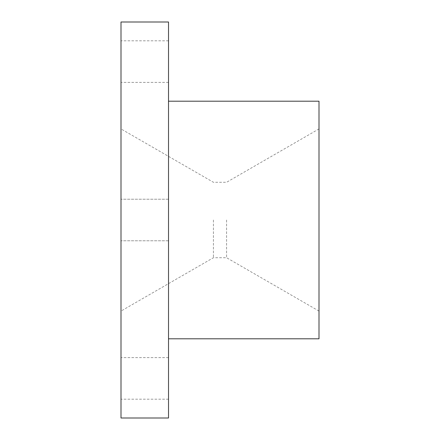 <?xml version="1.0" encoding="UTF-8"?>
<svg xmlns="http://www.w3.org/2000/svg" width="440" height="440" viewBox="0 0 440 440"><rect width="100%" height="100%" fill="white"/><g stroke="black" fill="none" stroke-linecap="round" stroke-linejoin="round"><path stroke-width="0.33" stroke-dasharray="2.2 1.65" d="M213.422 220L213.422 257.719L213.422 220M121 220L121 311.08L121 220M226.578 220L226.578 257.719L226.578 220M319 338.8L319 101.2M168.52 22L168.52 418M168.52 61.6L168.52 82.39L168.52 61.6M121 61.6L121 82.39L121 61.6M168.52 378.4L168.52 357.61L168.52 378.4M121 378.4L121 399.19L121 378.4M121 418L121 22M319 128.92L226.578 182.281L213.422 182.281L121 128.92M319 311.08L226.578 257.719L213.422 257.719L121 311.08M168.52 199.21L121 199.21L168.52 199.21M168.52 240.79L121 240.79L168.52 240.79M168.52 40.81L121 40.81M168.52 82.39L121 82.39M168.52 357.61L121 357.61M168.52 399.19L121 399.19"/><path stroke-width="0.66" d="M168.52 101.2L319 101.2L319 338.8L168.52 338.8M168.52 418L168.52 22L121 22L121 418L168.52 418"/></g></svg>
